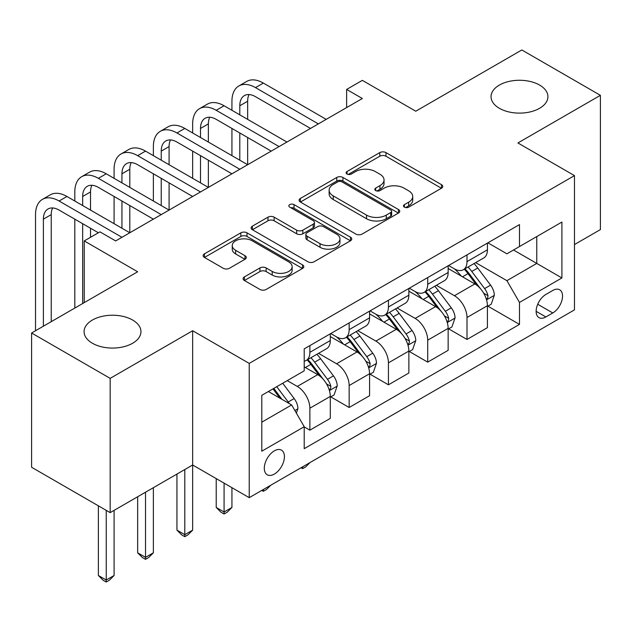 <?xml version="1.0" encoding="UTF-8"?>
<svg xmlns="http://www.w3.org/2000/svg" width="632" height="632" viewBox="0 0 632 632"><rect width="100%" height="100%" fill="white"/><g stroke="black" fill="none" stroke-linecap="round" stroke-linejoin="round"><path stroke-width="0.95" d="M404.393 207.146A3.057 1.762 0 0 0 408.714 207.146L441.484 188.225A4.361 2.52 0 0 0 442.763 186.44A4.361 2.52 0 0 0 441.484 184.662L385.962 152.604A4.361 2.52 0 0 0 379.793 152.604L347.023 171.525A3.057 1.762 0 0 0 346.123 172.773A3.057 1.762 0 0 0 347.023 174.021A3.057 1.762 0 0 0 351.337 174.021L355.579 171.572A13.959 8.058 0 0 1 375.321 171.572L379.951 174.242A13.959 8.058 0 0 1 384.035 179.938A13.959 8.058 0 0 1 379.951 185.642L375.708 188.091A3.057 1.762 0 0 0 374.815 189.339A3.057 1.762 0 0 0 375.708 190.58A3.057 1.762 0 0 0 380.022 190.58L384.264 188.131A13.959 8.058 0 0 1 404.006 188.131L408.635 190.809A13.959 8.058 0 0 1 412.728 196.505A13.959 8.058 0 0 1 408.635 202.201L404.393 204.65A3.057 1.762 0 0 0 403.5 205.898A3.057 1.762 0 0 0 404.393 207.146L404.393 204.65M132.633 320.037A28.44 16.424 0 0 0 101.634 316.474A28.44 16.424 0 0 0 84.08 331.642A28.44 16.424 0 0 0 92.406 343.255A28.44 16.424 0 0 0 123.406 346.818A28.44 16.424 0 0 0 140.96 331.642A28.44 16.424 0 0 0 132.633 320.037M539.594 85.075A28.44 16.424 0 0 0 508.594 81.52A28.44 16.424 0 0 0 491.04 96.688A28.44 16.424 0 0 0 499.367 108.301A28.44 16.424 0 0 0 530.367 111.864A28.44 16.424 0 0 0 547.92 96.688A28.44 16.424 0 0 0 539.594 85.075M274.359 474.071A14.22 8.208 120 0 0 283.65 461.542A14.22 8.208 120 0 0 281.469 450.142A14.22 8.208 120 0 0 274.359 450.845A14.22 8.208 120 0 0 265.069 463.382A14.22 8.208 120 0 0 267.249 474.774A14.22 8.208 120 0 0 274.359 474.071M244.379 276.911A4.361 2.52 0 0 0 243.099 278.688A4.361 2.52 0 0 0 244.379 280.474L259.957 289.464A4.361 2.52 0 0 0 266.127 289.464L302.523 268.45A4.361 2.52 0 0 0 303.802 266.672A4.361 2.52 0 0 0 302.523 264.887L247.001 232.837A4.361 2.52 0 0 0 240.832 232.837L204.436 253.851A4.361 2.52 0 0 0 203.156 255.628A4.361 2.52 0 0 0 204.436 257.414L223.246 268.276A4.361 2.52 0 0 0 229.416 268.276L244.995 259.278A4.361 2.52 0 0 0 246.275 257.5A4.361 2.52 0 0 0 244.995 255.715L235.665 250.335A11.668 6.739 0 0 1 232.244 245.564A11.668 6.739 0 0 1 239.449 239.346A11.668 6.739 0 0 1 252.168 240.8L288.721 261.909A11.668 6.739 0 0 1 292.142 266.672A11.668 6.739 0 0 1 284.937 272.898A11.668 6.739 0 0 1 272.218 271.436L266.127 267.921A4.361 2.52 0 0 0 259.957 267.921L244.379 276.911L244.379 280.474M574.472 244.56L600.4 229.59L600.4 95.329L521.834 49.968L415.777 111.208L362.349 80.359L346.636 89.436L362.349 98.505L115.664 240.926L99.951 231.857L84.238 240.926L84.238 302.617M110.165 378.363L110.165 512.631L192.657 465.002L192.657 330.741L110.165 378.363L31.6 333.009L137.657 271.776L84.238 240.926M192.657 330.741L249.221 363.4L574.472 175.617L574.472 309.877L249.221 497.661L249.221 363.4M600.4 95.329L517.908 142.958L574.472 175.617M355.887 234.077A4.361 2.52 0 0 0 362.057 234.077L398.452 213.063A4.361 2.52 0 0 0 399.732 211.286A4.361 2.52 0 0 0 398.452 209.508L342.931 177.45A4.361 2.52 0 0 0 336.761 177.45L300.366 198.464A4.361 2.52 0 0 0 299.086 200.241A4.361 2.52 0 0 0 300.366 202.027L355.887 234.077M290.941 207.802A3.057 1.762 0 0 1 294.038 208.236L294.038 204.61L350.491 237.198A4.361 2.52 0 0 1 351.771 238.975A4.361 2.52 0 0 1 350.491 240.76L314.088 261.774A4.361 2.52 0 0 1 307.926 261.774L252.397 229.716L252.397 226.153A4.361 2.52 0 0 0 251.125 227.939A4.361 2.52 0 0 0 252.397 229.716M252.397 226.153L267.976 217.163A4.361 2.52 0 0 1 274.146 217.163L296.661 230.167A4.361 2.52 0 0 0 302.831 230.167L313.164 224.194A4.361 2.52 0 0 0 314.444 222.417A4.361 2.52 0 0 0 313.164 220.631L289.725 207.099A3.057 1.762 0 0 1 288.832 205.85A3.057 1.762 0 0 1 290.712 204.223A3.057 1.762 0 0 1 294.038 204.61M110.165 512.631L31.6 467.269L31.6 333.009M552.787 290.459L545.874 294.457A13.778 7.955 120 0 0 536.876 306.591A13.778 7.955 120 0 0 538.985 317.635A13.778 7.955 120 0 0 545.874 316.948L552.787 312.959A13.778 7.955 120 0 0 561.793 300.816A13.778 7.955 120 0 0 559.676 289.78A13.778 7.955 120 0 0 552.787 290.459M487.896 242.838L506.911 253.811L519.48 246.551L519.48 224.597L304.213 348.88L304.213 370.834L261.79 395.332L261.79 451.209L304.213 426.719L304.213 448.673L519.48 324.39L519.48 302.436L506.911 280.663L475.659 262.628M519.48 246.551L561.903 222.061L561.903 277.946L519.48 302.436M184.797 469.537L184.797 534.672L192.657 530.137L192.657 465.002L249.221 497.661M346.636 89.436L346.636 107.574M513.508 250.003L536.766 263.425L536.766 236.573L561.903 222.061M506.911 280.663L536.766 263.425L561.903 277.946M261.79 422.184L291.644 404.946L268.387 391.516M304.213 426.9L309.87 430.163L309.87 408.209A17.775 10.262 -120 0 0 297.301 386.436L287.244 380.63M309.87 430.163L330.299 418.376L330.299 396.422A17.775 10.262 -120 0 0 317.73 374.65L304.213 366.844M330.773 396.872L349.156 407.49L349.156 385.536A17.775 10.262 -120 0 0 336.587 363.763L318.536 353.343M349.156 407.49L369.578 395.695L369.578 373.741A17.775 10.262 -120 0 0 357.009 351.969L330.299 336.548M370.052 374.191L388.435 384.809L388.435 362.855A17.775 10.262 -120 0 0 375.866 341.083L357.815 330.662M388.435 384.809L408.864 373.014L408.864 351.06A17.775 10.262 -120 0 0 396.296 329.288L369.578 313.867M409.331 351.51L427.714 362.128L427.714 340.174A17.775 10.262 -120 0 0 415.145 318.402L397.101 307.982M427.714 362.128L448.143 350.333L448.143 328.379A17.775 10.262 -120 0 0 435.574 306.607L408.864 291.186M448.617 328.838L467.001 339.447L467.001 317.493A17.775 10.262 -120 0 0 454.432 295.721L436.38 285.301M467.001 339.447L487.422 327.653L487.422 305.706A17.775 10.262 -120 0 0 474.853 283.934L448.143 268.505M448.617 265.511L454.432 268.869A17.775 10.262 -120 0 0 463.319 269.753A17.775 10.262 -120 0 0 467.001 261.616L467.001 254.901M409.331 288.192L415.145 291.55A17.775 10.262 -120 0 0 424.033 292.434A17.775 10.262 -120 0 0 427.714 284.289L427.714 277.582M370.052 310.873L375.866 314.23A17.775 10.262 -120 0 0 384.754 315.107A17.775 10.262 -120 0 0 388.435 306.97L388.435 300.255M330.773 333.554L336.587 336.911A17.775 10.262 -120 0 0 345.475 337.788A17.775 10.262 -120 0 0 349.156 329.651L349.156 322.936M487.896 306.157L519.48 324.39M463.319 269.753L483.741 257.959A17.775 10.262 -120 0 0 487.422 249.822L487.422 243.107M424.033 292.434L444.462 280.64A17.775 10.262 -120 0 0 448.143 272.503L448.143 265.788M384.754 315.107L405.183 303.313A17.775 10.262 -120 0 0 408.864 295.176L408.864 288.469M345.475 337.788L365.896 325.993A17.775 10.262 -120 0 0 369.578 317.857L369.578 311.142M304.213 361.188A17.775 10.262 -120 0 0 306.188 360.469L326.618 348.674A17.775 10.262 -120 0 0 330.299 340.537L330.299 333.822M306.188 360.469A17.775 10.262 -120 0 0 309.87 352.332L309.87 345.617M291.644 404.946L304.213 426.719M405.618 207.573L408.635 205.835A13.959 8.058 0 0 0 412.728 200.131L412.728 196.505M384.035 179.938L384.035 183.572A13.959 8.058 0 0 1 379.951 189.268L376.925 191.014M441.428 188.257L385.962 156.23A4.361 2.52 0 0 0 379.793 156.23L348.24 174.448M398.397 213.103L342.931 181.076A4.361 2.52 0 0 0 336.761 181.076L300.421 202.058M390.742 212.534A3.057 1.762 0 0 0 391.643 211.286A3.057 1.762 0 0 0 390.742 210.037L342.007 181.898A3.057 1.762 0 0 0 337.685 181.898L333.214 184.481A13.959 8.058 0 0 0 329.13 190.185A13.959 8.058 0 0 0 333.214 195.881L366.528 215.117A13.959 8.058 0 0 0 386.271 215.117L390.742 212.534L390.742 216.16A3.057 1.762 0 0 0 391.643 214.912L391.643 211.286M329.13 190.185L329.13 193.811A13.959 8.058 0 0 0 333.214 199.507L333.214 195.881M390.742 216.16L386.271 218.743A13.959 8.058 0 0 1 366.528 218.743L333.214 199.507M252.46 229.748L267.976 220.789L267.976 217.163M314.444 222.417L314.444 226.043A4.361 2.52 0 0 1 313.164 227.828L302.831 233.793A4.361 2.52 0 0 1 296.661 233.793L274.146 220.789A4.361 2.52 0 0 0 267.976 220.789M294.038 208.236L350.428 240.792M320.029 243.652A11.668 6.739 0 0 0 332.748 245.113A11.668 6.739 0 0 0 339.953 238.888A11.668 6.739 0 0 0 336.532 234.124L323.655 226.691A4.361 2.52 0 0 0 317.485 226.691L307.152 232.655A4.361 2.52 0 0 0 305.872 234.44A4.361 2.52 0 0 0 307.152 236.218L320.029 243.652L320.029 247.278A11.668 6.739 0 0 0 332.748 248.739A11.668 6.739 0 0 0 339.953 242.514L339.953 238.888M305.872 234.44L305.872 238.067A4.361 2.52 0 0 0 307.152 239.844L307.152 236.218M320.029 247.278L307.152 239.844M292.142 266.672L292.142 270.298A11.668 6.739 0 0 1 284.937 276.524A11.668 6.739 0 0 1 272.218 275.062L266.127 271.547A4.361 2.52 0 0 0 259.957 271.547L244.434 280.505M232.244 245.564L232.244 249.198A11.668 6.739 0 0 0 235.665 253.961L235.665 250.335M244.94 259.317L235.665 253.961M302.467 268.482L247.001 236.463A4.361 2.52 0 0 0 240.832 236.463L204.492 257.445M487.422 306.425L491.198 304.253L494.335 295.176A11.779 6.802 -120 0 0 490.582 285.151L477.737 268.007A34.002 19.632 -120 0 0 474.032 263.568M461.257 276.081A34.002 19.632 -120 0 0 454.297 268.798M486.356 299.213L487.722 297.735L487.983 295.681A11.779 6.802 -120 0 0 484.61 288.595L471.772 271.46A34.002 19.632 -120 0 0 468.059 267.012M464.891 268.837A28.219 16.29 60 0 1 469.529 274.106L480.391 288.611M464.291 269.192A34.002 19.632 60 0 1 467.996 273.632L476.536 285.032M310.083 462.521L305.785 466.819L302.641 468.636L301.069 467.727M302.641 466.819L302.641 468.636M231.936 110.3L231.936 101.231A33.33 19.244 60 0 1 238.841 85.968L246.693 81.433A33.33 19.244 60 0 1 263.362 83.084L326.215 119.369M238.841 85.968A33.33 19.244 60 0 1 255.51 87.619L318.354 123.904M310.502 128.438L255.51 96.688A22.223 12.83 -120 0 0 244.394 95.59A22.223 12.83 -120 0 0 239.797 105.765L239.797 114.834M249.04 94.563A22.223 12.83 -120 0 0 247.649 101.231L247.649 119.369M239.797 132.981L239.797 160.188M247.649 137.515L247.649 164.731L184.797 128.438L176.944 132.981L239.797 169.265M231.936 155.654L231.936 128.438M448.143 329.106L451.912 326.934L455.056 317.857A11.779 6.802 -120 0 0 451.295 307.831L438.458 290.688A34.002 19.632 -120 0 0 434.745 286.249M421.978 298.762A34.002 19.632 -120 0 0 415.019 291.478M447.069 321.893L448.444 320.416L448.696 318.362A11.779 6.802 -120 0 0 445.331 311.276L432.486 294.133A34.002 19.632 -120 0 0 428.78 289.693M425.613 291.518A28.219 16.29 60 0 1 430.242 296.787L441.112 311.292M425.004 291.873A34.002 19.632 60 0 1 428.717 296.313L437.249 307.705M270.796 485.202L266.507 489.5L263.362 491.309L261.79 490.4M263.362 489.492L263.362 491.309M408.864 351.787L412.633 349.607L415.777 340.537A11.779 6.802 -120 0 0 412.017 330.504L399.179 313.369A34.002 19.632 -120 0 0 395.466 308.922M382.7 321.435A34.002 19.632 -120 0 0 375.732 314.151M407.79 344.574L409.157 343.097L409.418 341.035A11.779 6.802 -120 0 0 406.044 333.957L393.207 316.814A34.002 19.632 -120 0 0 389.494 312.374M386.334 314.199A28.219 16.29 60 0 1 390.963 319.468L401.834 333.973M385.725 314.546A34.002 19.632 60 0 1 389.43 318.994L397.97 330.386M224.083 483.148L224.083 511.999L231.936 507.457L231.936 487.683M231.936 507.457L227.22 512.181L224.083 513.99L220.939 512.181L216.223 507.457L216.223 478.606M216.223 507.457L224.083 511.999L224.083 513.99M369.578 374.468L373.354 372.288L376.49 363.218A11.779 6.802 -120 0 0 372.738 353.185L359.892 336.05A34.002 19.632 -120 0 0 356.187 331.603M343.413 344.116A34.002 19.632 -120 0 0 336.453 336.832M368.503 367.255L369.878 365.77L370.131 363.716A11.779 6.802 -120 0 0 366.765 356.638L353.92 339.495A34.002 19.632 -120 0 0 350.215 335.055M347.047 336.88A28.219 16.29 60 0 1 351.684 342.141L362.547 356.653M346.439 337.227A34.002 19.632 60 0 1 350.152 341.675L358.692 353.067M192.657 530.137L187.941 534.854L184.797 536.671L181.653 534.854L176.944 530.137L176.944 474.071M176.944 530.137L184.797 534.672L184.797 536.671M192.657 132.981L192.657 123.904A33.33 19.244 60 0 1 199.562 108.649L207.415 104.114A33.33 19.244 60 0 1 224.083 105.765L286.928 142.05M199.562 108.649A33.33 19.244 60 0 1 216.223 110.3L279.075 146.585M271.215 151.119L216.223 119.369A22.223 12.83 -120 0 0 205.116 118.271A22.223 12.83 -120 0 0 200.51 128.438L200.51 137.515M209.761 117.244A22.223 12.83 -120 0 0 208.37 123.904L208.37 142.05M200.51 155.654L200.51 182.869M208.37 160.188L208.37 187.404L145.518 151.119L137.657 155.654L200.51 191.946M192.657 178.335L192.657 151.119M231.936 173.8L176.944 142.05A22.223 12.83 -120 0 0 165.829 140.952A22.223 12.83 -120 0 0 161.231 151.119L161.231 160.188M170.474 139.925A22.223 12.83 -120 0 0 169.084 146.585L169.084 164.731M161.231 178.335L161.231 205.55M169.084 182.869L169.084 210.085L106.239 173.8L98.379 178.335L161.231 214.619M153.371 201.016L153.371 173.8M153.371 155.654L153.371 146.585A33.33 19.244 60 0 1 160.275 131.33A33.33 19.244 60 0 1 176.944 132.981M160.275 131.33L168.136 126.787A33.33 19.244 60 0 1 184.797 128.438M192.657 196.481L137.657 164.731A22.223 12.83 -120 0 0 126.55 163.625A22.223 12.83 -120 0 0 121.944 173.8L121.944 182.869M131.195 162.606A22.223 12.83 -120 0 0 129.805 169.265L129.805 187.404M121.944 201.016L121.944 228.231M129.805 205.55L129.805 232.766L66.953 196.481L59.1 201.016L121.944 237.3M114.092 223.696L114.092 196.481M114.092 178.335L114.092 169.265A33.33 19.244 60 0 1 120.996 154.003A33.33 19.244 60 0 1 137.657 155.654M120.996 154.003L128.849 149.468A33.33 19.244 60 0 1 145.518 151.119M330.299 397.141L334.067 394.968L337.212 385.891A11.779 6.802 -120 0 0 333.451 375.866L320.614 358.723A34.002 19.632 -120 0 0 316.901 354.283M329.225 389.928L330.591 388.451L330.852 386.397A11.779 6.802 -120 0 0 327.479 379.311L314.641 362.175A34.002 19.632 -120 0 0 310.928 357.728M307.768 359.561A28.219 16.29 60 0 1 312.398 364.822L323.268 379.326M307.16 359.908A34.002 19.632 60 0 1 310.873 364.348L319.405 375.748M145.518 492.217L145.518 557.353L153.371 552.818L153.371 487.683M153.371 552.818L148.662 557.535L145.518 559.352L142.374 557.535L137.657 552.818L137.657 496.752M137.657 552.818L145.518 557.353L145.518 559.352M153.371 219.154L98.379 187.404A22.223 12.83 -120 0 0 87.271 186.306A22.223 12.83 -120 0 0 82.666 196.481L82.666 205.55M91.916 185.279A22.223 12.83 -120 0 0 90.526 191.946L90.526 210.085M82.666 223.696L82.666 303.526M90.526 228.231L90.526 237.3M74.813 308.06L74.813 219.154M74.813 201.016L74.813 191.946A33.33 19.244 60 0 1 81.71 176.684A33.33 19.244 60 0 1 98.379 178.335M81.71 176.684L89.57 172.149A33.33 19.244 60 0 1 106.239 173.8M296.361 413.107L297.933 408.572A11.779 6.802 -120 0 0 294.172 398.547L282.709 383.253M289.274 403.572A11.779 6.802 -120 0 0 288.2 401.992L276.745 386.697M273.79 388.404L282.022 399.392M272.969 388.877L279.952 398.2M106.239 510.356L106.239 580.034L114.092 575.499L114.092 510.356M114.092 575.499L109.376 580.216L106.239 582.033L103.095 580.216L98.379 575.499L98.379 505.821M98.379 575.499L106.239 580.034L106.239 582.033M98.379 232.766L59.1 210.085A22.223 12.83 -120 0 0 47.985 208.987A22.223 12.83 -120 0 0 43.387 219.162L43.387 326.207M52.63 207.96A22.223 12.83 -120 0 0 51.239 214.619L51.239 321.664M35.526 330.741L35.526 214.619A33.33 19.244 60 0 1 42.431 199.364A33.33 19.244 60 0 1 59.1 201.016M42.431 199.364L50.291 194.83A33.33 19.244 60 0 1 66.953 196.481M297.301 386.436L317.73 374.65M336.587 363.763L357.009 351.969M375.866 341.083L396.296 329.288M415.145 318.402L435.574 306.607M454.432 295.721L474.853 283.934M467.001 261.616L487.422 249.822M467.001 317.493L487.422 305.706M427.714 340.174L448.143 328.379M427.714 284.289L448.143 272.503M388.435 362.855L408.864 351.06M388.435 306.97L408.864 295.176M349.156 385.536L369.578 373.741M349.156 329.651L369.578 317.857M309.87 408.209L330.299 396.422M309.87 352.332L330.299 340.537M537.721 304.261L552.787 312.959M536.134 311.331L545.874 316.948M408.635 205.835L408.635 202.201M375.708 190.58L375.708 188.091M379.951 189.268L379.951 185.642M347.023 174.021L347.023 171.525M379.793 156.23L379.793 152.604M385.962 156.23L385.962 152.604M441.484 188.225L441.484 184.662M300.366 202.027L300.366 198.464M336.761 181.076L336.761 177.45M342.931 181.076L342.931 177.45M398.452 213.063L398.452 209.508M366.528 218.743L366.528 215.117M386.271 218.743L386.271 215.117M274.146 220.789L274.146 217.163M296.661 233.793L296.661 230.167M302.831 233.793L302.831 230.167M313.164 227.828L313.164 224.194M350.491 240.76L350.491 237.198M259.957 271.547L259.957 267.921M266.127 271.547L266.127 267.921M272.218 275.062L272.218 271.436M244.995 259.278L244.995 255.715M204.436 257.414L204.436 253.851M240.832 236.463L240.832 232.837M247.001 236.463L247.001 232.837M302.523 268.45L302.523 264.887M486.545 299.86L494.264 295.405M471.772 271.46L477.737 268.007M462.513 276.8L467.996 273.632M484.61 288.595L490.582 285.151M483.678 293.193L487.983 295.681M263.362 83.084L255.51 87.619M247.649 101.231L239.797 105.765M447.266 322.541L454.977 318.086M432.486 294.133L438.458 290.688M423.227 299.481L428.717 296.313M445.331 311.276L451.295 307.831M444.391 315.874L448.696 318.362M407.98 345.222L415.698 340.767M393.207 316.814L399.179 313.369M383.948 322.162L389.43 318.994M406.044 333.957L412.017 330.504M405.112 338.555L409.418 341.035M368.701 367.895L376.419 363.447M353.92 339.495L359.892 336.05M344.661 344.843L350.152 341.675M366.765 356.638L372.738 353.185M365.833 361.235L370.131 363.716M224.083 105.765L216.223 110.3M208.37 123.904L200.51 128.438M169.084 146.585L161.231 151.119M129.805 169.265L121.944 173.8M329.422 390.576L337.132 386.12M314.641 362.175L320.614 358.723M305.382 367.516L310.873 364.348M327.479 379.311L333.451 375.866M326.547 383.908L330.852 386.397M90.526 191.946L82.666 196.481M294.868 410.524L297.854 408.801M288.2 401.992L294.172 398.547M51.239 214.619L43.387 219.162"/></g></svg>
